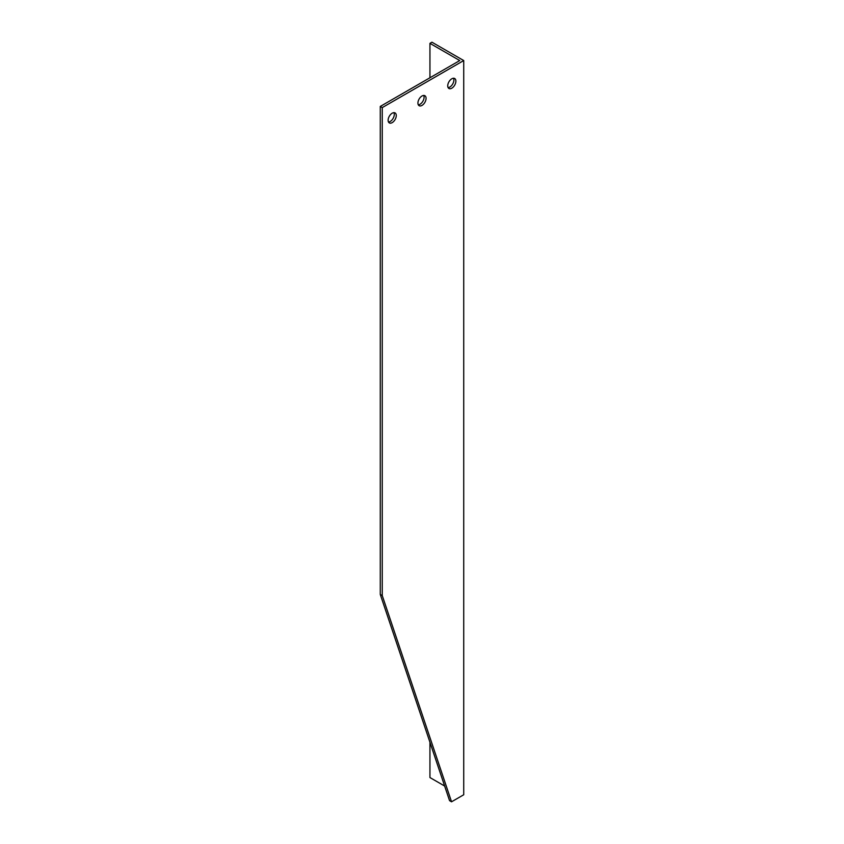 <?xml version="1.0" encoding="UTF-8"?>
<svg xmlns="http://www.w3.org/2000/svg" width="844" height="844" viewBox="0 0 844 844"><rect width="100%" height="100%" fill="white"/><g stroke="black" fill="none" stroke-linecap="round" stroke-linejoin="round"><path stroke-width="1.27" d="M459.748 58.257L431.938 42.2L429.944 43.35L459.748 60.557L380.275 106.439L382.258 107.589L463.725 60.557L459.748 58.257M451.54 801.8L382.258 595.59L380.275 594.44L449.557 800.65L451.54 801.8L463.725 794.763L463.725 60.557M380.275 594.44L380.275 106.439M388.493 122.021A5.76 3.323 120 0 0 393.093 118.434A5.76 3.323 120 0 0 393.905 112.663M448.111 87.607A5.76 3.323 120 0 0 452.7 84.01A5.76 3.323 120 0 0 453.513 78.239M418.307 104.814A5.76 3.323 120 0 0 422.897 101.227A5.76 3.323 120 0 0 423.709 95.446M444.651 786.038L429.944 777.556L429.944 742.298M429.944 77.764L429.944 43.35M382.258 595.59L382.258 107.589M388.124 120.27A5.76 3.323 -60 0 1 390.635 114.467A5.76 3.323 -60 0 1 395.076 112.927A5.76 3.323 -60 0 1 395.076 119.574A5.76 3.323 -60 0 1 389.316 122.907A5.76 3.323 -60 0 1 388.124 120.27M447.731 85.856A5.76 3.323 -60 0 1 450.242 80.053A5.76 3.323 -60 0 1 454.684 78.513A5.76 3.323 -60 0 1 454.684 85.16A5.76 3.323 -60 0 1 448.924 88.483A5.76 3.323 -60 0 1 447.731 85.856M417.928 103.063A5.76 3.323 -60 0 1 420.439 97.26A5.76 3.323 -60 0 1 424.88 95.72A5.76 3.323 -60 0 1 424.88 102.367A5.76 3.323 -60 0 1 419.12 105.7A5.76 3.323 -60 0 1 417.928 103.063"/></g></svg>
